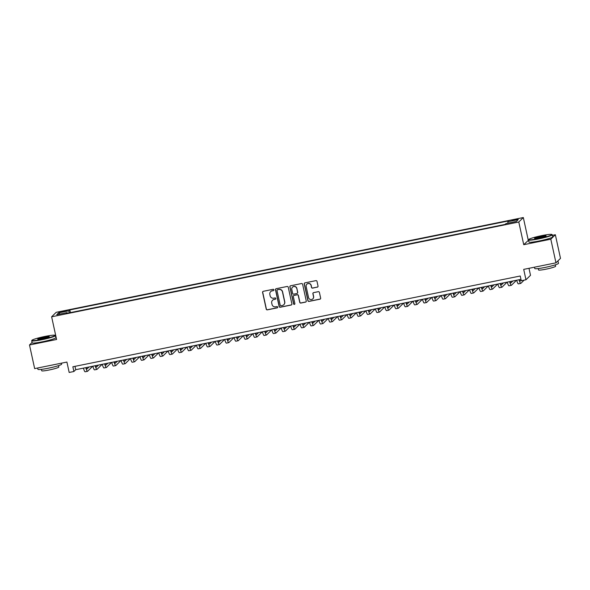 <?xml version="1.0" encoding="UTF-8"?>
<svg xmlns="http://www.w3.org/2000/svg" width="590" height="590" viewBox="0 0 590 590"><rect width="100%" height="100%" fill="white"/><g stroke="black" fill="none" stroke-linecap="round" stroke-linejoin="round"><path stroke-width="0.89" d="M273.93 289.83A0.671 0.656 -134.6 0 0 273.141 289.306L263.317 291.305A0.951 0.937 -134.6 0 0 262.594 292.419L266.238 309.116A0.951 0.937 -134.6 0 0 267.358 309.861L277.182 307.862A0.671 0.656 -134.6 0 0 277.691 307.08A0.671 0.656 -134.6 0 0 276.902 306.564L275.633 306.822A3.053 3.002 -134.6 0 1 272.027 304.455L271.717 303.061A3.053 3.002 -134.6 0 1 274.033 299.491L275.301 299.233A0.671 0.656 -134.6 0 0 275.81 298.459A0.671 0.656 -134.6 0 0 275.021 297.935L273.745 298.193A3.053 3.002 -134.6 0 1 270.146 295.826L269.837 294.432A3.053 3.002 -134.6 0 1 272.152 290.863L273.421 290.605A0.671 0.656 -134.6 0 0 273.93 289.83M515.483 219.369L512.054 220.417L514.701 220.144L518.131 219.096L515.483 219.369M317.302 287.175A0.951 0.937 -134.6 0 0 318.025 286.062L317 281.378A0.951 0.937 -134.6 0 0 315.871 280.641L304.964 282.853A0.951 0.937 -134.6 0 0 304.241 283.967L307.884 300.664A0.951 0.937 -134.6 0 0 309.013 301.409L319.92 299.196A0.951 0.937 -134.6 0 0 320.643 298.075L319.404 292.419A0.951 0.937 -134.6 0 0 318.283 291.681L313.615 292.625A0.951 0.937 -134.6 0 0 312.892 293.739L313.504 296.549A2.552 2.515 -134.6 0 1 310.318 299.469A2.552 2.515 -134.6 0 1 308.555 297.552L306.158 286.556A2.552 2.515 -134.6 0 1 309.344 283.635A2.552 2.515 -134.6 0 1 311.107 285.553L311.505 287.389A0.951 0.937 -134.6 0 0 312.634 288.127L317.42 287.057A0.951 0.937 -134.6 0 0 317.826 286.865M32.059 342.458L29.5 344.98L34.655 368.61L66.913 362.061L69.178 372.46L73.89 371.508L72.858 366.781L520.232 276.002L521.265 280.729L525.97 279.771L530.506 275.301L528.987 268.303M528.559 240.167L523.736 244.695L550.809 239.201L555.964 262.83L523.706 269.379L525.97 279.771M523.736 244.695L518.787 222.01L51.632 316.8L56.168 312.331L523.323 217.54L518.787 222.01M29.5 344.98L56.581 339.486L51.632 316.8M288.245 287.212A0.951 0.937 -134.6 0 0 287.124 286.475L276.216 288.687A0.951 0.937 -134.6 0 0 275.493 289.801L279.129 306.498A0.951 0.937 -134.6 0 0 280.257 307.243L291.165 305.03A0.951 0.937 -134.6 0 0 291.888 303.909L288.245 287.212M290.59 285.767L301.497 283.554A0.951 0.937 -134.6 0 1 302.626 284.292L306.262 300.996A0.951 0.937 -134.6 0 1 305.546 302.11L300.878 303.061A0.951 0.937 -134.6 0 1 299.75 302.316L298.267 295.546A0.951 0.937 -134.6 0 0 297.146 294.801L294.049 295.435A0.951 0.937 -134.6 0 0 293.326 296.549L294.86 303.599A0.671 0.656 -134.6 0 1 294.026 304.366A0.671 0.656 -134.6 0 1 293.569 303.865L289.867 286.88A0.951 0.937 -134.6 0 1 290.59 285.767M550.809 239.201L555.345 234.731L560.5 258.361L555.964 262.83M61.589 312.073L66.98 310.635L62.348 311.321L59.022 312.339L61.589 312.073M507.975 223.16L507.857 221.722L508.72 220.874L69.819 309.934L68.956 310.783L69.126 312.877M507.857 221.722L518.219 219.62L516.353 221.457L505.999 223.558L505.136 224.406L66.235 313.46L67.098 312.619L56.736 314.721L58.602 312.884L68.956 310.783M528.271 240.226L523.323 217.54M555.345 234.731L552.373 235.336M73.89 371.508L75.727 369.694L520.963 279.35M74.996 366.346L75.727 369.694M70.402 312.619L69.819 309.934M67.341 313.238L67.098 312.619M59.981 314.057L58.602 312.884M273.804 290.369A0.671 0.656 -134.6 0 1 273.546 290.487L272.27 290.745A3.053 3.002 -134.6 0 0 270.714 291.6M272.595 300.229A3.053 3.002 -134.6 0 1 274.151 299.373L275.427 299.115A0.671 0.656 -134.6 0 0 275.685 298.997M262.911 291.49A0.951 0.937 -134.6 0 0 262.72 292.293L266.356 308.998A0.951 0.937 -134.6 0 0 267.484 309.735L277.307 307.744A0.671 0.656 -134.6 0 0 277.566 307.626M275.81 288.879A0.951 0.937 -134.6 0 0 275.611 289.683L279.254 306.38A0.951 0.937 -134.6 0 0 280.383 307.117L291.29 304.905A0.951 0.937 -134.6 0 0 291.696 304.713M277.514 289.779A0.671 0.656 -134.6 0 0 277.005 290.56L280.206 305.214A0.671 0.656 -134.6 0 0 280.995 305.738L282.33 305.465A3.053 3.002 -134.6 0 0 284.646 301.896L282.455 291.873A3.053 3.002 -134.6 0 0 278.856 289.506L277.632 289.653A0.671 0.656 -134.6 0 0 277.248 289.897M283.886 304.61A3.053 3.002 -134.6 0 0 284.764 301.77L284.646 301.896M277.632 289.653L278.974 289.388A3.053 3.002 -134.6 0 1 282.581 291.755L284.764 301.77M293.643 295.627A0.951 0.937 -134.6 0 1 294.167 295.31L297.264 294.683A0.951 0.937 -134.6 0 1 298.393 295.42L299.868 302.198A0.951 0.937 -134.6 0 0 300.996 302.935L305.664 301.992A0.951 0.937 -134.6 0 0 306.07 301.8M290.184 285.958A0.951 0.937 -134.6 0 0 289.985 286.762L293.687 303.739A0.671 0.656 -134.6 0 0 294.742 304.145M296.741 288.517A2.552 2.515 -134.6 0 0 292.47 287.197A2.552 2.515 -134.6 0 0 291.792 289.52L292.64 293.392A0.951 0.937 -134.6 0 0 293.761 294.137L296.858 293.503A0.951 0.937 -134.6 0 0 297.581 292.389L296.858 288.392A2.552 2.515 -134.6 0 0 292.537 287.138M297.389 293.193A0.951 0.937 -134.6 0 0 297.707 292.271L297.581 292.389M296.858 288.392L297.707 292.271M306.903 284.181A2.552 2.515 -134.6 0 1 311.225 285.435L311.623 287.264A0.951 0.937 -134.6 0 0 312.752 288.009L317.42 287.057M312.877 298.806A2.552 2.515 -134.6 0 0 313.622 296.423L313.504 296.549M313.209 292.817A0.951 0.937 -134.6 0 0 313.01 293.621L313.622 296.423M304.558 283.045A0.951 0.937 -134.6 0 0 304.366 283.849L308.002 300.546A0.951 0.937 -134.6 0 0 309.131 301.284L320.038 299.071A0.951 0.937 -134.6 0 0 320.444 298.879M86.221 367.563A4.86 0.723 78.5 0 0 87.032 368.934A4.86 0.723 78.5 0 0 87.099 368.898L89.031 366.995M92.696 366.25L87.615 371.257A7.287 1.084 -101.5 0 1 87.519 371.317A7.287 1.084 -101.5 0 1 85.793 367.651M87.519 371.317L85.167 371.788A7.287 1.084 -101.5 0 1 83.433 368.131M44.995 336.425A11.859 1.136 -12.3 0 0 31.941 340.305A11.859 1.136 -12.3 0 0 42.001 339.368A11.859 1.136 -12.3 0 0 55.003 335.275A11.859 1.136 -12.3 0 0 44.995 336.425M55.003 335.275L55.349 335.496A12.147 1.165 167.7 0 1 55.431 335.592A12.147 1.165 167.7 0 1 42.023 339.693A12.147 1.165 167.7 0 1 31.69 340.769A12.147 1.165 167.7 0 1 31.72 340.644L31.941 340.305M44.243 337.163A5.929 0.568 167.7 0 1 49.272 336.691A5.929 0.568 167.7 0 1 42.745 338.631A5.929 0.568 167.7 0 1 37.745 339.206A5.929 0.568 167.7 0 1 44.243 337.163M48.963 336.905A5.635 0.538 -12.3 0 0 44.272 337.48A5.635 0.538 -12.3 0 0 38.114 339.272M61.441 363.175L61.655 364.141A12.147 1.165 167.7 0 1 48.247 368.234A12.147 1.165 167.7 0 1 37.915 369.31L37.627 368.005M58.498 365.653L58.801 367.039A8.747 0.833 167.7 0 1 49.154 369.989A8.747 0.833 167.7 0 1 41.713 370.763L41.411 369.377M55.431 335.592L55.88 337.672A12.147 1.165 167.7 0 1 42.48 341.772A12.147 1.165 167.7 0 1 32.14 342.849L31.69 340.769M541.819 235.609A11.859 1.136 -12.3 0 0 528.765 239.496A11.859 1.136 -12.3 0 0 538.825 238.559A11.859 1.136 -12.3 0 0 551.827 234.466A11.859 1.136 -12.3 0 0 541.819 235.609M551.827 234.466L552.174 234.687A12.147 1.165 167.7 0 1 552.255 234.783A12.147 1.165 167.7 0 1 538.847 238.876A12.147 1.165 167.7 0 1 528.515 239.96A12.147 1.165 167.7 0 1 528.544 239.835L528.765 239.496M541.067 236.347A5.929 0.568 167.7 0 1 546.097 235.882A5.929 0.568 167.7 0 1 539.57 237.822A5.929 0.568 167.7 0 1 534.57 238.397A5.929 0.568 167.7 0 1 541.067 236.347M545.787 236.096A5.635 0.538 -12.3 0 0 541.096 236.671A5.635 0.538 -12.3 0 0 534.938 238.463M557.926 260.898A12.147 1.165 167.7 0 1 557.963 260.964L558.479 263.324A12.147 1.165 167.7 0 1 545.072 267.425A12.147 1.165 167.7 0 1 534.739 268.502L534.452 267.196M555.323 264.844L555.625 266.223A8.747 0.833 167.7 0 1 545.979 269.18A8.747 0.833 167.7 0 1 538.537 269.955L538.235 268.568M552.255 234.783L552.705 236.863A12.147 1.165 167.7 0 1 539.304 240.956A12.147 1.165 167.7 0 1 528.965 242.04L528.515 239.96M557.963 260.964A12.147 1.165 167.7 0 1 557.277 261.532M95.639 365.653A4.86 0.723 78.5 0 0 96.45 367.024A4.86 0.723 78.5 0 0 96.517 366.987L98.449 365.085M102.114 364.34L97.033 369.347A7.287 1.084 -101.5 0 1 96.937 369.406A7.287 1.084 -101.5 0 1 95.211 365.741M96.937 369.406L94.584 369.878A7.287 1.084 -101.5 0 1 92.851 366.22M105.057 363.742A4.86 0.723 78.5 0 0 105.868 365.114A4.86 0.723 78.5 0 0 105.934 365.077L107.867 363.175M111.532 362.43L106.451 367.437A7.287 1.084 -101.5 0 1 106.355 367.489A7.287 1.084 -101.5 0 1 104.629 363.831M106.355 367.489L104.002 367.968A7.287 1.084 -101.5 0 1 102.277 364.31M114.475 361.832A4.86 0.723 78.5 0 0 115.293 363.197A4.86 0.723 78.5 0 0 115.352 363.16L117.285 361.264M120.95 360.519L115.869 365.527A7.287 1.084 -101.5 0 1 115.773 365.579A7.287 1.084 -101.5 0 1 114.047 361.921M115.773 365.579L113.42 366.058A7.287 1.084 -101.5 0 1 111.694 362.393M123.893 359.922A4.86 0.723 78.5 0 0 124.711 361.287A4.86 0.723 78.5 0 0 124.77 361.25L126.703 359.347M130.368 358.609L125.287 363.617A7.287 1.084 -101.5 0 1 125.191 363.669A7.287 1.084 -101.5 0 1 123.465 360.011M125.191 363.669L122.838 364.148A7.287 1.084 -101.5 0 1 121.112 360.483M133.318 358.012A4.86 0.723 78.5 0 0 134.129 359.376A4.86 0.723 78.5 0 0 134.188 359.34L136.12 357.437M139.786 356.692L134.704 361.707A7.287 1.084 -101.5 0 1 134.609 361.759A7.287 1.084 -101.5 0 1 132.883 358.093M134.609 361.759L132.256 362.238A7.287 1.084 -101.5 0 1 130.53 358.572M142.736 356.094A4.86 0.723 78.5 0 0 143.547 357.466A4.86 0.723 78.5 0 0 143.606 357.429L145.538 355.527M149.204 354.782L144.122 359.789A7.287 1.084 -101.5 0 1 144.026 359.848A7.287 1.084 -101.5 0 1 142.301 356.183M144.026 359.848L141.674 360.328A7.287 1.084 -101.5 0 1 139.948 356.662M152.154 354.184A4.86 0.723 78.5 0 0 152.965 355.556A4.86 0.723 78.5 0 0 153.031 355.519L154.956 353.617M158.622 352.872L153.54 357.879A7.287 1.084 -101.5 0 1 153.444 357.938A7.287 1.084 -101.5 0 1 151.719 354.273M153.444 357.938L151.092 358.418A7.287 1.084 -101.5 0 1 149.366 354.752M161.572 352.274A4.86 0.723 78.5 0 0 162.383 353.646A4.86 0.723 78.5 0 0 162.449 353.609L164.374 351.706M168.047 350.962L162.958 355.969A7.287 1.084 -101.5 0 1 162.862 356.028A7.287 1.084 -101.5 0 1 161.136 352.363M162.862 356.028L160.51 356.5A7.287 1.084 -101.5 0 1 158.784 352.842M170.989 350.364A4.86 0.723 78.5 0 0 171.801 351.736A4.86 0.723 78.5 0 0 171.867 351.699L173.792 349.796M177.465 349.051L172.383 354.059A7.287 1.084 -101.5 0 1 172.287 354.111A7.287 1.084 -101.5 0 1 170.554 350.453M172.287 354.111L169.927 354.59A7.287 1.084 -101.5 0 1 168.202 350.932M180.407 348.454A4.86 0.723 78.5 0 0 181.219 349.818A4.86 0.723 78.5 0 0 181.285 349.789L183.21 347.886M186.883 347.141L181.801 352.149A7.287 1.084 -101.5 0 1 181.705 352.201A7.287 1.084 -101.5 0 1 179.972 348.543M181.705 352.201L179.345 352.68A7.287 1.084 -101.5 0 1 177.62 349.022M189.825 346.544A4.86 0.723 78.5 0 0 190.636 347.908A4.86 0.723 78.5 0 0 190.703 347.871L192.628 345.976M196.3 345.231L191.219 350.239A7.287 1.084 -101.5 0 1 191.123 350.29A7.287 1.084 -101.5 0 1 189.397 346.632M191.123 350.29L188.763 350.77A7.287 1.084 -101.5 0 1 187.037 347.104M199.243 344.634A4.86 0.723 78.5 0 0 200.054 345.998A4.86 0.723 78.5 0 0 200.121 345.961L202.053 344.058M205.718 343.314L200.637 348.329A7.287 1.084 -101.5 0 1 200.541 348.38A7.287 1.084 -101.5 0 1 198.815 344.715M200.541 348.38L198.181 348.86A7.287 1.084 -101.5 0 1 196.455 345.194M208.661 342.716A4.86 0.723 78.5 0 0 209.472 344.088A4.86 0.723 78.5 0 0 209.539 344.051L211.471 342.148M215.136 341.404L210.055 346.419A7.287 1.084 -101.5 0 1 209.959 346.47A7.287 1.084 -101.5 0 1 208.233 342.805M209.959 346.47L207.606 346.95A7.287 1.084 -101.5 0 1 205.873 343.284M218.079 340.806A4.86 0.723 78.5 0 0 218.89 342.178A4.86 0.723 78.5 0 0 218.956 342.141L220.889 340.238M224.554 339.493L219.473 344.501A7.287 1.084 -101.5 0 1 219.377 344.56A7.287 1.084 -101.5 0 1 217.651 340.895M219.377 344.56L217.024 345.039A7.287 1.084 -101.5 0 1 215.291 341.374M227.497 338.896A4.86 0.723 78.5 0 0 228.308 340.268A4.86 0.723 78.5 0 0 228.374 340.231L230.306 338.328M233.972 337.583L228.891 342.591A7.287 1.084 -101.5 0 1 228.795 342.65A7.287 1.084 -101.5 0 1 227.069 338.985M228.795 342.65L226.442 343.122A7.287 1.084 -101.5 0 1 224.716 339.464M236.915 336.986A4.86 0.723 78.5 0 0 237.733 338.358A4.86 0.723 78.5 0 0 237.792 338.321L239.724 336.418M243.39 335.673L238.308 340.681A7.287 1.084 -101.5 0 1 238.213 340.74A7.287 1.084 -101.5 0 1 236.487 337.074M238.213 340.74L235.86 341.212A7.287 1.084 -101.5 0 1 234.134 337.554M246.34 335.076A4.86 0.723 78.5 0 0 247.151 336.447A4.86 0.723 78.5 0 0 247.21 336.411L249.142 334.508M252.808 333.763L247.726 338.771A7.287 1.084 -101.5 0 1 247.63 338.822A7.287 1.084 -101.5 0 1 245.905 335.164M247.63 338.822L245.278 339.302A7.287 1.084 -101.5 0 1 243.552 335.644M255.758 333.166A4.86 0.723 78.5 0 0 256.569 334.53A4.86 0.723 78.5 0 0 256.628 334.493L258.56 332.598M262.226 331.853L257.144 336.861A7.287 1.084 -101.5 0 1 257.048 336.912A7.287 1.084 -101.5 0 1 255.323 333.254M257.048 336.912L254.696 337.392A7.287 1.084 -101.5 0 1 252.97 333.726M265.175 331.256A4.86 0.723 78.5 0 0 265.987 332.62A4.86 0.723 78.5 0 0 266.053 332.583L267.978 330.68M271.643 329.943L266.562 334.95A7.287 1.084 -101.5 0 1 266.466 335.002A7.287 1.084 -101.5 0 1 264.74 331.344M266.466 335.002L264.114 335.481A7.287 1.084 -101.5 0 1 262.388 331.816M274.593 329.345A4.86 0.723 78.5 0 0 275.405 330.71A4.86 0.723 78.5 0 0 275.471 330.673L277.396 328.77M281.069 328.025L275.98 333.04A7.287 1.084 -101.5 0 1 275.884 333.092A7.287 1.084 -101.5 0 1 274.158 329.427M275.884 333.092L273.531 333.571A7.287 1.084 -101.5 0 1 271.806 329.906M284.011 327.428A4.86 0.723 78.5 0 0 284.822 328.8A4.86 0.723 78.5 0 0 284.889 328.763L286.814 326.86M290.487 326.115L285.405 331.13A7.287 1.084 -101.5 0 1 285.302 331.182A7.287 1.084 -101.5 0 1 283.576 327.516M285.302 331.182L282.949 331.661A7.287 1.084 -101.5 0 1 281.224 327.996M293.429 325.518A4.86 0.723 78.5 0 0 294.24 326.889A4.86 0.723 78.5 0 0 294.307 326.853L296.232 324.95M299.904 324.205L294.823 329.213A7.287 1.084 -101.5 0 1 294.727 329.272A7.287 1.084 -101.5 0 1 292.994 325.606M294.727 329.272L292.367 329.751A7.287 1.084 -101.5 0 1 290.641 326.086M302.847 323.608A4.86 0.723 78.5 0 0 303.658 324.979A4.86 0.723 78.5 0 0 303.725 324.943L305.649 323.04M309.322 322.295L304.241 327.303A7.287 1.084 -101.5 0 1 304.145 327.362A7.287 1.084 -101.5 0 1 302.412 323.696M304.145 327.362L301.785 327.834A7.287 1.084 -101.5 0 1 300.059 324.175M312.265 321.697A4.86 0.723 78.5 0 0 313.076 323.069A4.86 0.723 78.5 0 0 313.143 323.032L315.075 321.13M318.74 320.385L313.659 325.392A7.287 1.084 -101.5 0 1 313.563 325.444A7.287 1.084 -101.5 0 1 311.837 321.786M313.563 325.444L311.203 325.923A7.287 1.084 -101.5 0 1 309.477 322.265M321.683 319.787A4.86 0.723 78.5 0 0 322.494 321.152A4.86 0.723 78.5 0 0 322.56 321.122L324.493 319.219M328.158 318.475L323.077 323.482A7.287 1.084 -101.5 0 1 322.981 323.534A7.287 1.084 -101.5 0 1 321.255 319.876M322.981 323.534L320.628 324.013A7.287 1.084 -101.5 0 1 318.895 320.355M331.101 317.877A4.86 0.723 78.5 0 0 331.912 319.242A4.86 0.723 78.5 0 0 331.978 319.205L333.911 317.309M337.576 316.565L332.495 321.572A7.287 1.084 -101.5 0 1 332.399 321.624A7.287 1.084 -101.5 0 1 330.673 317.966M332.399 321.624L330.046 322.103A7.287 1.084 -101.5 0 1 328.313 318.438M340.519 315.967A4.86 0.723 78.5 0 0 341.33 317.332A4.86 0.723 78.5 0 0 341.396 317.295L343.328 315.392M346.994 314.654L341.912 319.662A7.287 1.084 -101.5 0 1 341.817 319.714A7.287 1.084 -101.5 0 1 340.091 316.048M341.817 319.714L339.464 320.193A7.287 1.084 -101.5 0 1 337.738 316.528M349.936 314.05A4.86 0.723 78.5 0 0 350.755 315.421A4.86 0.723 78.5 0 0 350.814 315.385L352.746 313.482M356.412 312.737L351.33 317.752A7.287 1.084 -101.5 0 1 351.234 317.804A7.287 1.084 -101.5 0 1 349.509 314.138M351.234 317.804L348.882 318.283A7.287 1.084 -101.5 0 1 347.156 314.618M359.362 312.139A4.86 0.723 78.5 0 0 360.173 313.511A4.86 0.723 78.5 0 0 360.232 313.474L362.164 311.572M365.83 310.827L360.748 315.834A7.287 1.084 -101.5 0 1 360.652 315.893A7.287 1.084 -101.5 0 1 358.927 312.228M360.652 315.893L358.3 316.373A7.287 1.084 -101.5 0 1 356.574 312.707M368.78 310.229A4.86 0.723 78.5 0 0 369.591 311.601A4.86 0.723 78.5 0 0 369.65 311.564L371.582 309.661M375.247 308.917L370.166 313.924A7.287 1.084 -101.5 0 1 370.07 313.983A7.287 1.084 -101.5 0 1 368.344 310.318M370.07 313.983L367.718 314.455A7.287 1.084 -101.5 0 1 365.992 310.797M378.197 308.319A4.86 0.723 78.5 0 0 379.009 309.691A4.86 0.723 78.5 0 0 379.068 309.654L381 307.751M384.665 307.007L379.584 312.014A7.287 1.084 -101.5 0 1 379.488 312.073A7.287 1.084 -101.5 0 1 377.762 308.408M379.488 312.073L377.135 312.545A7.287 1.084 -101.5 0 1 375.41 308.887M387.615 306.409A4.86 0.723 78.5 0 0 388.426 307.781A4.86 0.723 78.5 0 0 388.493 307.744L390.418 305.841M394.091 305.096L389.002 310.104A7.287 1.084 -101.5 0 1 388.906 310.156A7.287 1.084 -101.5 0 1 387.18 306.498M388.906 310.156L386.553 310.635A7.287 1.084 -101.5 0 1 384.827 306.977M397.033 304.499A4.86 0.723 78.5 0 0 397.844 305.863A4.86 0.723 78.5 0 0 397.911 305.834L399.836 303.931M403.508 303.186L398.42 308.194A7.287 1.084 -101.5 0 1 398.324 308.245A7.287 1.084 -101.5 0 1 396.598 304.588M398.324 308.245L395.971 308.725A7.287 1.084 -101.5 0 1 394.245 305.06M406.451 302.589A4.86 0.723 78.5 0 0 407.262 303.953A4.86 0.723 78.5 0 0 407.329 303.916L409.253 302.014M412.926 301.276L407.845 306.284A7.287 1.084 -101.5 0 1 407.749 306.335A7.287 1.084 -101.5 0 1 406.016 302.677M407.749 306.335L405.389 306.815A7.287 1.084 -101.5 0 1 403.663 303.149M415.869 300.679A4.86 0.723 78.5 0 0 416.68 302.043A4.86 0.723 78.5 0 0 416.747 302.006L418.671 300.104M422.344 299.359L417.263 304.374A7.287 1.084 -101.5 0 1 417.167 304.425A7.287 1.084 -101.5 0 1 415.434 300.76M417.167 304.425L414.807 304.905A7.287 1.084 -101.5 0 1 413.081 301.239M425.287 298.761A4.86 0.723 78.5 0 0 426.098 300.133A4.86 0.723 78.5 0 0 426.164 300.096L428.097 298.193M431.762 297.449L426.681 302.464A7.287 1.084 -101.5 0 1 426.585 302.515A7.287 1.084 -101.5 0 1 424.859 298.85M426.585 302.515L424.225 302.995A7.287 1.084 -101.5 0 1 422.499 299.329M434.705 296.851A4.86 0.723 78.5 0 0 435.516 298.223A4.86 0.723 78.5 0 0 435.582 298.186L437.515 296.283M441.18 295.538L436.099 300.546A7.287 1.084 -101.5 0 1 436.003 300.605A7.287 1.084 -101.5 0 1 434.277 296.94M436.003 300.605L433.65 301.084A7.287 1.084 -101.5 0 1 431.917 297.419M444.123 294.941A4.86 0.723 78.5 0 0 444.934 296.313A4.86 0.723 78.5 0 0 445 296.276L446.932 294.373M450.598 293.628L445.516 298.636A7.287 1.084 -101.5 0 1 445.421 298.695A7.287 1.084 -101.5 0 1 443.695 295.03M445.421 298.695L443.068 299.167A7.287 1.084 -101.5 0 1 441.335 295.509M453.54 293.031A4.86 0.723 78.5 0 0 454.352 294.403A4.86 0.723 78.5 0 0 454.418 294.366L456.35 292.463M460.016 291.718L454.934 296.726A7.287 1.084 -101.5 0 1 454.838 296.785A7.287 1.084 -101.5 0 1 453.113 293.119M454.838 296.785L452.486 297.257A7.287 1.084 -101.5 0 1 450.753 293.599M462.958 291.121A4.86 0.723 78.5 0 0 463.777 292.493A4.86 0.723 78.5 0 0 463.836 292.456L465.768 290.553M469.434 289.808L464.352 294.816A7.287 1.084 -101.5 0 1 464.256 294.867A7.287 1.084 -101.5 0 1 462.531 291.209M464.256 294.867L461.904 295.347A7.287 1.084 -101.5 0 1 460.178 291.689M472.376 289.211A4.86 0.723 78.5 0 0 473.195 290.575A4.86 0.723 78.5 0 0 473.254 290.538L475.186 288.643M478.851 287.898L473.77 292.906A7.287 1.084 -101.5 0 1 473.674 292.957A7.287 1.084 -101.5 0 1 471.948 289.299M473.674 292.957L471.322 293.437A7.287 1.084 -101.5 0 1 469.596 289.771M481.801 287.3A4.86 0.723 78.5 0 0 482.613 288.665A4.86 0.723 78.5 0 0 482.672 288.628L484.604 286.725M488.269 285.988L483.188 290.995A7.287 1.084 -101.5 0 1 483.092 291.047A7.287 1.084 -101.5 0 1 481.366 287.389M483.092 291.047L480.739 291.526A7.287 1.084 -101.5 0 1 479.014 287.861M491.219 285.39A4.86 0.723 78.5 0 0 492.031 286.755A4.86 0.723 78.5 0 0 492.09 286.718L494.022 284.815M497.687 284.07L492.606 289.085A7.287 1.084 -101.5 0 1 492.51 289.137A7.287 1.084 -101.5 0 1 490.784 285.471M492.51 289.137L490.157 289.616A7.287 1.084 -101.5 0 1 488.432 285.951M500.637 283.473A4.86 0.723 78.5 0 0 501.448 284.845A4.86 0.723 78.5 0 0 501.515 284.808L503.44 282.905M507.105 282.16L502.024 287.168A7.287 1.084 -101.5 0 1 501.928 287.227A7.287 1.084 -101.5 0 1 500.202 283.561M501.928 287.227L499.575 287.706A7.287 1.084 -101.5 0 1 497.849 284.041M510.055 281.563A4.86 0.723 78.5 0 0 510.866 282.935A4.86 0.723 78.5 0 0 510.933 282.898L512.857 280.995M516.53 280.25L511.442 285.258A7.287 1.084 -101.5 0 1 511.346 285.317A7.287 1.084 -101.5 0 1 509.62 281.651M511.346 285.317L508.993 285.796A7.287 1.084 -101.5 0 1 507.267 282.131M519.473 279.653A4.86 0.723 78.5 0 0 520.284 281.024A4.86 0.723 78.5 0 0 520.351 280.988L521.147 280.198M524.104 280.154L520.867 283.348A7.287 1.084 -101.5 0 1 520.771 283.406A7.287 1.084 -101.5 0 1 519.038 279.741M520.771 283.406L518.411 283.879A7.287 1.084 -101.5 0 1 516.685 280.221M62.474 311.896L62.348 311.321M64.539 311.461L64.421 310.901"/></g></svg>
